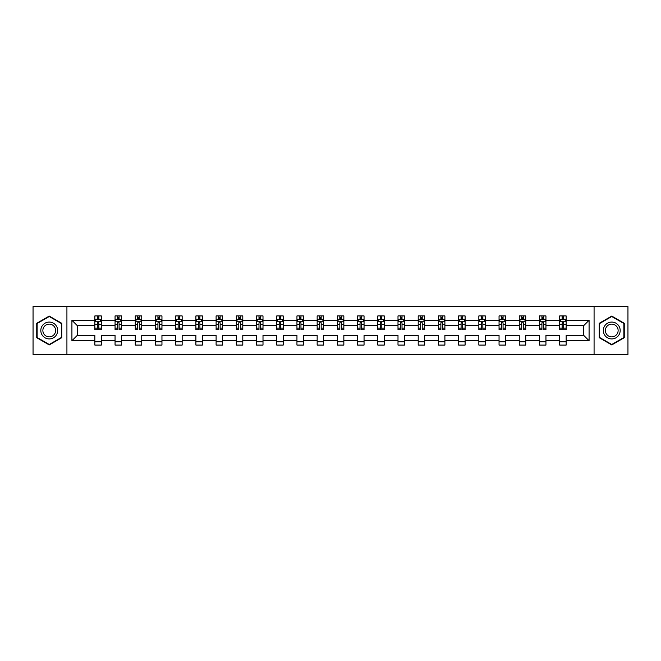 <?xml version="1.0" encoding="UTF-8"?>
<svg xmlns="http://www.w3.org/2000/svg" width="661" height="661" viewBox="0 0 661 661"><rect width="100%" height="100%" fill="white"/><g stroke="black" fill="none" stroke-linecap="round" stroke-linejoin="round"><path stroke-width="0.99" d="M594.074 354.47L627.95 354.47L627.95 306.53L594.074 306.53L594.074 354.47L66.926 354.47L66.926 306.53L33.05 306.53L33.05 354.47L66.926 354.47M566.155 340.737L566.155 335.292L583.646 335.292L589.083 340.737L566.155 340.737L566.155 345.075L559.677 345.075L559.677 340.737L545.945 340.737L545.945 345.075L539.467 345.075L539.467 340.737L525.735 340.737L525.735 345.075L519.257 345.075L519.257 340.737L505.525 340.737L505.525 345.075L499.047 345.075L499.047 340.737L485.314 340.737L485.314 345.075L478.837 345.075L478.837 340.737L465.104 340.737L465.104 345.075L458.627 345.075L458.627 340.737L444.894 340.737L444.894 345.075L438.417 345.075L438.417 340.737L424.684 340.737L424.684 345.075L418.206 345.075L418.206 340.737L404.474 340.737L404.474 345.075L397.996 345.075L397.996 340.737L384.264 340.737L384.264 345.075L377.786 345.075L377.786 340.737L364.054 340.737L364.054 345.075L357.576 345.075L357.576 340.737L343.844 340.737L343.844 345.075L337.366 345.075L337.366 340.737L323.634 340.737L323.634 345.075L317.156 345.075L317.156 340.737L303.424 340.737L303.424 345.075L296.946 345.075L296.946 340.737L283.214 340.737L283.214 345.075L276.736 345.075L276.736 340.737L263.004 340.737L263.004 345.075L256.526 345.075L256.526 340.737L242.794 340.737L242.794 345.075L236.316 345.075L236.316 340.737L222.583 340.737L222.583 345.075L216.106 345.075L216.106 340.737L202.373 340.737L202.373 345.075L195.896 345.075L195.896 340.737L182.163 340.737L182.163 345.075L175.686 345.075L175.686 340.737L161.953 340.737L161.953 345.075L155.475 345.075L155.475 340.737L141.743 340.737L141.743 345.075L135.265 345.075L135.265 340.737L121.533 340.737L121.533 345.075L115.055 345.075L115.055 340.737L101.323 340.737L101.323 345.075L94.845 345.075L94.845 340.737L71.917 340.737L71.917 320.263L94.845 320.263L94.845 315.925L101.323 315.925L101.323 320.263L115.055 320.263L115.055 315.925L121.533 315.925L121.533 320.263L135.265 320.263L135.265 315.925L141.743 315.925L141.743 320.263L155.475 320.263L155.475 315.925L161.953 315.925L161.953 320.263L175.686 320.263L175.686 315.925L182.163 315.925L182.163 320.263L195.896 320.263L195.896 315.925L202.373 315.925L202.373 320.263L216.106 320.263L216.106 315.925L222.583 315.925L222.583 320.263L236.316 320.263L236.316 315.925L242.794 315.925L242.794 320.263L256.526 320.263L256.526 315.925L263.004 315.925L263.004 320.263L276.736 320.263L276.736 315.925L283.214 315.925L283.214 320.263L296.946 320.263L296.946 315.925L303.424 315.925L303.424 320.263L317.156 320.263L317.156 315.925L323.634 315.925L323.634 320.263L337.366 320.263L337.366 315.925L343.844 315.925L343.844 320.263L357.576 320.263L357.576 315.925L364.054 315.925L364.054 320.263L377.786 320.263L377.786 315.925L384.264 315.925L384.264 320.263L397.996 320.263L397.996 315.925L404.474 315.925L404.474 320.263L418.206 320.263L418.206 315.925L424.684 315.925L424.684 320.263L438.417 320.263L438.417 315.925L444.894 315.925L444.894 320.263L458.627 320.263L458.627 315.925L465.104 315.925L465.104 320.263L478.837 320.263L478.837 315.925L485.314 315.925L485.314 320.263L499.047 320.263L499.047 315.925L505.525 315.925L505.525 320.263L519.257 320.263L519.257 315.925L525.735 315.925L525.735 320.263L539.467 320.263L539.467 315.925L545.945 315.925L545.945 320.263L559.677 320.263L559.677 315.925L566.155 315.925L566.155 320.263L589.083 320.263L589.083 340.737M594.074 306.53L66.926 306.53M559.677 320.263L559.677 325.708L545.945 325.708L545.945 320.263M545.945 340.737L545.945 335.292L559.677 335.292L559.677 340.737M539.467 320.263L539.467 325.708L525.735 325.708L525.735 320.263M525.735 340.737L525.735 335.292L539.467 335.292L539.467 340.737M519.257 320.263L519.257 325.708L505.525 325.708L505.525 320.263M505.525 340.737L505.525 335.292L519.257 335.292L519.257 340.737M499.047 320.263L499.047 325.708L485.314 325.708L485.314 320.263M485.314 340.737L485.314 335.292L499.047 335.292L499.047 340.737M478.837 320.263L478.837 325.708L465.104 325.708L465.104 320.263M465.104 340.737L465.104 335.292L478.837 335.292L478.837 340.737M458.627 320.263L458.627 325.708L444.894 325.708L444.894 320.263M444.894 340.737L444.894 335.292L458.627 335.292L458.627 340.737M438.417 320.263L438.417 325.708L424.684 325.708L424.684 320.263M424.684 340.737L424.684 335.292L438.417 335.292L438.417 340.737M418.206 320.263L418.206 325.708L404.474 325.708L404.474 320.263M404.474 340.737L404.474 335.292L418.206 335.292L418.206 340.737M397.996 320.263L397.996 325.708L384.264 325.708L384.264 320.263M384.264 340.737L384.264 335.292L397.996 335.292L397.996 340.737M377.786 320.263L377.786 325.708L364.054 325.708L364.054 320.263M364.054 340.737L364.054 335.292L377.786 335.292L377.786 340.737M357.576 320.263L357.576 325.708L343.844 325.708L343.844 320.263M343.844 340.737L343.844 335.292L357.576 335.292L357.576 340.737M337.366 320.263L337.366 325.708L323.634 325.708L323.634 320.263M323.634 340.737L323.634 335.292L337.366 335.292L337.366 340.737M317.156 320.263L317.156 325.708L303.424 325.708L303.424 320.263M303.424 340.737L303.424 335.292L317.156 335.292L317.156 340.737M296.946 320.263L296.946 325.708L283.214 325.708L283.214 320.263M283.214 340.737L283.214 335.292L296.946 335.292L296.946 340.737M276.736 320.263L276.736 325.708L263.004 325.708L263.004 320.263M263.004 340.737L263.004 335.292L276.736 335.292L276.736 340.737M256.526 320.263L256.526 325.708L242.794 325.708L242.794 320.263M242.794 340.737L242.794 335.292L256.526 335.292L256.526 340.737M236.316 320.263L236.316 325.708L222.583 325.708L222.583 320.263M222.583 340.737L222.583 335.292L236.316 335.292L236.316 340.737M216.106 320.263L216.106 325.708L202.373 325.708L202.373 320.263M202.373 340.737L202.373 335.292L216.106 335.292L216.106 340.737M195.896 320.263L195.896 325.708L182.163 325.708L182.163 320.263M182.163 340.737L182.163 335.292L195.896 335.292L195.896 340.737M175.686 320.263L175.686 325.708L161.953 325.708L161.953 320.263M161.953 340.737L161.953 335.292L175.686 335.292L175.686 340.737M155.475 320.263L155.475 325.708L141.743 325.708L141.743 320.263M141.743 340.737L141.743 335.292L155.475 335.292L155.475 340.737M135.265 320.263L135.265 325.708L121.533 325.708L121.533 320.263M121.533 340.737L121.533 335.292L135.265 335.292L135.265 340.737M115.055 320.263L115.055 325.708L101.323 325.708L101.323 320.263M101.323 340.737L101.323 335.292L115.055 335.292L115.055 340.737M94.845 320.263L94.845 325.708L77.354 325.708L77.354 335.292L94.845 335.292L94.845 340.737M71.917 320.263L77.354 325.708M583.646 335.292L583.646 325.708L566.155 325.708L566.155 320.263M562.139 319.164L563.693 319.164M541.929 319.164L543.482 319.164M521.719 319.164L523.272 319.164M501.509 319.164L503.062 319.164M481.299 319.164L482.852 319.164M461.089 319.164L462.642 319.164M440.879 319.164L442.432 319.164M420.669 319.164L422.222 319.164M400.459 319.164L402.012 319.164M380.249 319.164L381.802 319.164M360.038 319.164L361.592 319.164M339.828 319.164L341.382 319.164M319.618 319.164L321.172 319.164M299.408 319.164L300.962 319.164M279.198 319.164L280.751 319.164M258.988 319.164L260.541 319.164M238.778 319.164L240.331 319.164M218.568 319.164L220.121 319.164M198.358 319.164L199.911 319.164M178.148 319.164L179.701 319.164M157.938 319.164L159.491 319.164M137.728 319.164L139.281 319.164M117.518 319.164L119.071 319.164M97.307 319.164L98.861 319.164M94.845 341.836L101.323 341.836M115.055 341.836L121.533 341.836M135.265 341.836L141.743 341.836M155.475 341.836L161.953 341.836M175.686 341.836L182.163 341.836M195.896 341.836L202.373 341.836M216.106 341.836L222.583 341.836M236.316 341.836L242.794 341.836M256.526 341.836L263.004 341.836M276.736 341.836L283.214 341.836M296.946 341.836L303.424 341.836M317.156 341.836L323.634 341.836M337.366 341.836L343.844 341.836M357.576 341.836L364.054 341.836M377.786 341.836L384.264 341.836M397.996 341.836L404.474 341.836M418.206 341.836L424.684 341.836M438.417 341.836L444.894 341.836M458.627 341.836L465.104 341.836M478.837 341.836L485.314 341.836M499.047 341.836L505.525 341.836M519.257 341.836L525.735 341.836M539.467 341.836L545.945 341.836M559.677 341.836L566.155 341.836M77.354 335.292L71.917 340.737M589.083 320.263L583.646 325.708M61.746 323.279L49.245 316.065L36.743 323.279L36.743 337.721L49.245 344.935L61.746 337.721L61.746 323.279M599.254 323.279L599.254 337.721L611.755 344.935L624.257 337.721L624.257 323.279L611.755 316.065L599.254 323.279M98.861 317.611L97.307 317.611M96.06 319.387L94.845 319.387L94.845 315.925L97.307 315.925L97.307 319.23M94.845 328.096L94.845 329.723L97.307 329.723L97.307 328.096L94.845 328.096L94.845 325.708M101.323 325.708L101.323 329.723L98.861 329.723L98.861 322.791C98.349 321.791 97.828 321.791 97.307 322.791L97.307 328.096M100.108 319.387L101.323 319.387L101.323 315.925L98.861 315.925L98.861 319.23M101.323 321.816L100.026 319.23L96.142 319.23L94.845 321.816M119.071 317.611L117.518 317.611M116.27 319.387L115.055 319.387L115.055 315.925L117.518 315.925L117.518 319.23M115.055 328.096L115.055 329.723L117.518 329.723L117.518 328.096L115.055 328.096L115.055 325.708M121.533 325.708L121.533 329.723L119.071 329.723L119.071 322.791C118.559 321.791 118.038 321.791 117.518 322.791L117.518 328.096M120.319 319.387L121.533 319.387L121.533 315.925L119.071 315.925L119.071 319.23M121.533 321.816L120.236 319.23L116.353 319.23L115.055 321.816M139.281 317.611L137.728 317.611M136.48 319.387L135.265 319.387L135.265 315.925L137.728 315.925L137.728 319.23M135.265 328.096L135.265 329.723L137.728 329.723L137.728 328.096L135.265 328.096L135.265 325.708M141.743 325.708L141.743 329.723L139.281 329.723L139.281 322.791C138.769 321.791 138.248 321.791 137.728 322.791L137.728 328.096M140.529 319.387L141.743 319.387L141.743 315.925L139.281 315.925L139.281 319.23M141.743 321.816L140.446 319.23L136.563 319.23L135.265 321.816M41.949 326.286A8.419 8.419 0 0 0 45.031 337.796A8.419 8.419 0 0 0 56.54 334.714A8.419 8.419 0 0 0 53.458 323.204A8.419 8.419 0 0 0 41.949 326.286M43.725 327.311A6.379 6.379 0 0 0 46.055 336.019A6.379 6.379 0 0 0 54.764 333.689A6.379 6.379 0 0 0 52.434 324.981A6.379 6.379 0 0 0 43.725 327.311M61.357 323.51L61.357 337.49L49.245 344.488L37.132 337.49L37.132 323.51L49.245 316.512L61.357 323.51M604.46 326.286A8.419 8.419 0 0 0 607.542 337.796A8.419 8.419 0 0 0 619.051 334.714A8.419 8.419 0 0 0 615.969 323.204A8.419 8.419 0 0 0 604.46 326.286M606.236 327.311A6.379 6.379 0 0 0 608.566 336.019A6.379 6.379 0 0 0 617.275 333.689A6.379 6.379 0 0 0 614.945 324.981A6.379 6.379 0 0 0 606.236 327.311M623.868 323.51L623.868 337.49L611.755 344.488L599.643 337.49L599.643 323.51L611.755 316.512L623.868 323.51M159.491 317.611L157.938 317.611M156.69 319.387L155.475 319.387L155.475 315.925L157.938 315.925L157.938 319.23M155.475 328.096L155.475 329.723L157.938 329.723L157.938 328.096L155.475 328.096L155.475 325.708M161.953 325.708L161.953 329.723L159.491 329.723L159.491 322.791C158.979 321.791 158.458 321.791 157.938 322.791L157.938 328.096M160.739 319.387L161.953 319.387L161.953 315.925L159.491 315.925L159.491 319.23M161.953 321.816L160.656 319.23L156.773 319.23L155.475 321.816M179.701 317.611L178.148 317.611M176.9 319.387L175.686 319.387L175.686 315.925L178.148 315.925L178.148 319.23M175.686 328.096L175.686 329.723L178.148 329.723L178.148 328.096L175.686 328.096L175.686 325.708M182.163 325.708L182.163 329.723L179.701 329.723L179.701 322.791C179.181 321.791 178.668 321.791 178.148 322.791L178.148 328.096M180.949 319.387L182.163 319.387L182.163 315.925L179.701 315.925L179.701 319.23M182.163 321.816L180.866 319.23L176.983 319.23L175.686 321.816M199.911 317.611L198.358 317.611M197.11 319.387L195.896 319.387L195.896 315.925L198.358 315.925L198.358 319.23M195.896 328.096L195.896 329.723L198.358 329.723L198.358 328.096L195.896 328.096L195.896 325.708M202.373 325.708L202.373 329.723L199.911 329.723L199.911 322.791C199.391 321.791 198.878 321.791 198.358 322.791L198.358 328.096M201.159 319.387L202.373 319.387L202.373 315.925L199.911 315.925L199.911 319.23M202.373 321.816L201.076 319.23L197.193 319.23L195.896 321.816M220.121 317.611L218.568 317.611M217.32 319.387L216.106 319.387L216.106 315.925L218.568 315.925L218.568 319.23M216.106 328.096L216.106 329.723L218.568 329.723L218.568 328.096L216.106 328.096L216.106 325.708M222.583 325.708L222.583 329.723L220.121 329.723L220.121 322.791C219.601 321.791 219.088 321.791 218.568 322.791L218.568 328.096M221.369 319.387L222.583 319.387L222.583 315.925L220.121 315.925L220.121 319.23M222.583 321.816L221.286 319.23L217.403 319.23L216.106 321.816M240.331 317.611L238.778 317.611M237.53 319.387L236.316 319.387L236.316 315.925L238.778 315.925L238.778 319.23M236.316 328.096L236.316 329.723L238.778 329.723L238.778 328.096L236.316 328.096L236.316 325.708M242.794 325.708L242.794 329.723L240.331 329.723L240.331 322.791C239.811 321.791 239.299 321.791 238.778 322.791L238.778 328.096M241.579 319.387L242.794 319.387L242.794 315.925L240.331 315.925L240.331 319.23M242.794 321.816L241.496 319.23L237.613 319.23L236.316 321.816M260.541 317.611L258.988 317.611M257.74 319.387L256.526 319.387L256.526 315.925L258.988 315.925L258.988 319.23M256.526 328.096L256.526 329.723L258.988 329.723L258.988 328.096L256.526 328.096L256.526 325.708M263.004 325.708L263.004 329.723L260.541 329.723L260.541 322.791C260.021 321.791 259.509 321.791 258.988 322.791L258.988 328.096M261.789 319.387L263.004 319.387L263.004 315.925L260.541 315.925L260.541 319.23M263.004 321.816L261.706 319.23L257.823 319.23L256.526 321.816M280.751 317.611L279.198 317.611M277.95 319.387L276.736 319.387L276.736 315.925L279.198 315.925L279.198 319.23M276.736 328.096L276.736 329.723L279.198 329.723L279.198 328.096L276.736 328.096L276.736 325.708M283.214 325.708L283.214 329.723L280.751 329.723L280.751 322.791C280.231 321.791 279.719 321.791 279.198 322.791L279.198 328.096M281.999 319.387L283.214 319.387L283.214 315.925L280.751 315.925L280.751 319.23M283.214 321.816L281.916 319.23L278.033 319.23L276.736 321.816M300.962 317.611L299.408 317.611M298.161 319.387L296.946 319.387L296.946 315.925L299.408 315.925L299.408 319.23M296.946 328.096L296.946 329.723L299.408 329.723L299.408 328.096L296.946 328.096L296.946 325.708M303.424 325.708L303.424 329.723L300.962 329.723L300.962 322.791C300.441 321.791 299.929 321.791 299.408 322.791L299.408 328.096M302.209 319.387L303.424 319.387L303.424 315.925L300.962 315.925L300.962 319.23M303.424 321.816L302.127 319.23L298.243 319.23L296.946 321.816M321.172 317.611L319.618 317.611M318.371 319.387L317.156 319.387L317.156 315.925L319.618 315.925L319.618 319.23M317.156 328.096L317.156 329.723L319.618 329.723L319.618 328.096L317.156 328.096L317.156 325.708M323.634 325.708L323.634 329.723L321.172 329.723L321.172 322.791C320.651 321.791 320.139 321.791 319.618 322.791L319.618 328.096M322.419 319.387L323.634 319.387L323.634 315.925L321.172 315.925L321.172 319.23M323.634 321.816L322.337 319.23L318.453 319.23L317.156 321.816M341.382 317.611L339.828 317.611M338.581 319.387L337.366 319.387L337.366 315.925L339.828 315.925L339.828 319.23M337.366 328.096L337.366 329.723L339.828 329.723L339.828 328.096L337.366 328.096L337.366 325.708M343.844 325.708L343.844 329.723L341.382 329.723L341.382 322.791C340.861 321.791 340.349 321.791 339.828 322.791L339.828 328.096M342.629 319.387L343.844 319.387L343.844 315.925L341.382 315.925L341.382 319.23M343.844 321.816L342.547 319.23L338.663 319.23L337.366 321.816M361.592 317.611L360.038 317.611M358.791 319.387L357.576 319.387L357.576 315.925L360.038 315.925L360.038 319.23M357.576 328.096L357.576 329.723L360.038 329.723L360.038 328.096L357.576 328.096L357.576 325.708M364.054 325.708L364.054 329.723L361.592 329.723L361.592 322.791C361.071 321.791 360.559 321.791 360.038 322.791L360.038 328.096M362.839 319.387L364.054 319.387L364.054 315.925L361.592 315.925L361.592 319.23M364.054 321.816L362.757 319.23L358.873 319.23L357.576 321.816M381.802 317.611L380.249 317.611M379.001 319.387L377.786 319.387L377.786 315.925L380.249 315.925L380.249 319.23M377.786 328.096L377.786 329.723L380.249 329.723L380.249 328.096L377.786 328.096L377.786 325.708M384.264 325.708L384.264 329.723L381.802 329.723L381.802 322.791C381.281 321.791 380.769 321.791 380.249 322.791L380.249 328.096M383.05 319.387L384.264 319.387L384.264 315.925L381.802 315.925L381.802 319.23M384.264 321.816L382.967 319.23L379.084 319.23L377.786 321.816M402.012 317.611L400.459 317.611M399.211 319.387L397.996 319.387L397.996 315.925L400.459 315.925L400.459 319.23M397.996 328.096L397.996 329.723L400.459 329.723L400.459 328.096L397.996 328.096L397.996 325.708M404.474 325.708L404.474 329.723L402.012 329.723L402.012 322.791C401.491 321.791 400.979 321.791 400.459 322.791L400.459 328.096M403.26 319.387L404.474 319.387L404.474 315.925L402.012 315.925L402.012 319.23M404.474 321.816L403.177 319.23L399.294 319.23L397.996 321.816M422.222 317.611L420.669 317.611M419.421 319.387L418.206 319.387L418.206 315.925L420.669 315.925L420.669 319.23M418.206 328.096L418.206 329.723L420.669 329.723L420.669 328.096L418.206 328.096L418.206 325.708M424.684 325.708L424.684 329.723L422.222 329.723L422.222 322.791C421.701 321.791 421.189 321.791 420.669 322.791L420.669 328.096M423.47 319.387L424.684 319.387L424.684 315.925L422.222 315.925L422.222 319.23M424.684 321.816L423.387 319.23L419.504 319.23L418.206 321.816M442.432 317.611L440.879 317.611M439.631 319.387L438.417 319.387L438.417 315.925L440.879 315.925L440.879 319.23M438.417 328.096L438.417 329.723L440.879 329.723L440.879 328.096L438.417 328.096L438.417 325.708M444.894 325.708L444.894 329.723L442.432 329.723L442.432 322.791C441.912 321.791 441.399 321.791 440.879 322.791L440.879 328.096M443.68 319.387L444.894 319.387L444.894 315.925L442.432 315.925L442.432 319.23M444.894 321.816L443.597 319.23L439.714 319.23L438.417 321.816M462.642 317.611L461.089 317.611M459.841 319.387L458.627 319.387L458.627 315.925L461.089 315.925L461.089 319.23M458.627 328.096L458.627 329.723L461.089 329.723L461.089 328.096L458.627 328.096L458.627 325.708M465.104 325.708L465.104 329.723L462.642 329.723L462.642 322.791C462.122 321.791 461.609 321.791 461.089 322.791L461.089 328.096M463.89 319.387L465.104 319.387L465.104 315.925L462.642 315.925L462.642 319.23M465.104 321.816L463.807 319.23L459.924 319.23L458.627 321.816M482.852 317.611L481.299 317.611M480.051 319.387L478.837 319.387L478.837 315.925L481.299 315.925L481.299 319.23M478.837 328.096L478.837 329.723L481.299 329.723L481.299 328.096L478.837 328.096L478.837 325.708M485.314 325.708L485.314 329.723L482.852 329.723L482.852 322.791C482.332 321.791 481.819 321.791 481.299 322.791L481.299 328.096M484.1 319.387L485.314 319.387L485.314 315.925L482.852 315.925L482.852 319.23M485.314 321.816L484.017 319.23L480.134 319.23L478.837 321.816M503.062 317.611L501.509 317.611M500.261 319.387L499.047 319.387L499.047 315.925L501.509 315.925L501.509 319.23M499.047 328.096L499.047 329.723L501.509 329.723L501.509 328.096L499.047 328.096L499.047 325.708M505.525 325.708L505.525 329.723L503.062 329.723L503.062 322.791C502.542 321.791 502.03 321.791 501.509 322.791L501.509 328.096M504.31 319.387L505.525 319.387L505.525 315.925L503.062 315.925L503.062 319.23M505.525 321.816L504.227 319.23L500.344 319.23L499.047 321.816M523.272 317.611L521.719 317.611M520.471 319.387L519.257 319.387L519.257 315.925L521.719 315.925L521.719 319.23M519.257 328.096L519.257 329.723L521.719 329.723L521.719 328.096L519.257 328.096L519.257 325.708M525.735 325.708L525.735 329.723L523.272 329.723L523.272 322.791C522.752 321.791 522.24 321.791 521.719 322.791L521.719 328.096M524.52 319.387L525.735 319.387L525.735 315.925L523.272 315.925L523.272 319.23M525.735 321.816L524.437 319.23L520.554 319.23L519.257 321.816M543.482 317.611L541.929 317.611M540.681 319.387L539.467 319.387L539.467 315.925L541.929 315.925L541.929 319.23M539.467 328.096L539.467 329.723L541.929 329.723L541.929 328.096L539.467 328.096L539.467 325.708M545.945 325.708L545.945 329.723L543.482 329.723L543.482 322.791C542.962 321.791 542.45 321.791 541.929 322.791L541.929 328.096M544.73 319.387L545.945 319.387L545.945 315.925L543.482 315.925L543.482 319.23M545.945 321.816L544.647 319.23L540.764 319.23L539.467 321.816M563.693 317.611L562.139 317.611M560.892 319.387L559.677 319.387L559.677 315.925L562.139 315.925L562.139 319.23M559.677 328.096L559.677 329.723L562.139 329.723L562.139 328.096L559.677 328.096L559.677 325.708M566.155 325.708L566.155 329.723L563.693 329.723L563.693 322.791C563.172 321.791 562.66 321.791 562.139 322.791L562.139 328.096M564.94 319.387L566.155 319.387L566.155 315.925L563.693 315.925L563.693 319.23M566.155 321.816L564.858 319.23L560.974 319.23L559.677 321.816M101.29 321.758L94.878 321.758M101.323 328.096L98.861 328.096M97.307 324.625L94.845 324.625M101.323 324.625L98.861 324.625M98.861 318.437L97.307 318.437M121.5 321.758L115.088 321.758M121.533 328.096L119.071 328.096M117.518 324.625L115.055 324.625M121.533 324.625L119.071 324.625M119.071 318.437L117.518 318.437M141.71 321.758L135.298 321.758M141.743 328.096L139.281 328.096M137.728 324.625L135.265 324.625M141.743 324.625L139.281 324.625M139.281 318.437L137.728 318.437M161.92 321.758L155.509 321.758M161.953 328.096L159.491 328.096M157.938 324.625L155.475 324.625M161.953 324.625L159.491 324.625M159.491 318.437L157.938 318.437M182.13 321.758L175.719 321.758M182.163 328.096L179.701 328.096M178.148 324.625L175.686 324.625M182.163 324.625L179.701 324.625M179.701 318.437L178.148 318.437M202.34 321.758L195.929 321.758M202.373 328.096L199.911 328.096M198.358 324.625L195.896 324.625M202.373 324.625L199.911 324.625M199.911 318.437L198.358 318.437M222.55 321.758L216.139 321.758M222.583 328.096L220.121 328.096M218.568 324.625L216.106 324.625M222.583 324.625L220.121 324.625M220.121 318.437L218.568 318.437M242.761 321.758L236.349 321.758M242.794 328.096L240.331 328.096M238.778 324.625L236.316 324.625M242.794 324.625L240.331 324.625M240.331 318.437L238.778 318.437M262.971 321.758L256.559 321.758M263.004 328.096L260.541 328.096M258.988 324.625L256.526 324.625M263.004 324.625L260.541 324.625M260.541 318.437L258.988 318.437M283.181 321.758L276.769 321.758M283.214 328.096L280.751 328.096M279.198 324.625L276.736 324.625M283.214 324.625L280.751 324.625M280.751 318.437L279.198 318.437M303.391 321.758L296.979 321.758M303.424 328.096L300.962 328.096M299.408 324.625L296.946 324.625M303.424 324.625L300.962 324.625M300.962 318.437L299.408 318.437M323.601 321.758L317.189 321.758M323.634 328.096L321.172 328.096M319.618 324.625L317.156 324.625M323.634 324.625L321.172 324.625M321.172 318.437L319.618 318.437M343.811 321.758L337.399 321.758M343.844 328.096L341.382 328.096M339.828 324.625L337.366 324.625M343.844 324.625L341.382 324.625M341.382 318.437L339.828 318.437M364.021 321.758L357.609 321.758M364.054 328.096L361.592 328.096M360.038 324.625L357.576 324.625M364.054 324.625L361.592 324.625M361.592 318.437L360.038 318.437M384.231 321.758L377.819 321.758M384.264 328.096L381.802 328.096M380.249 324.625L377.786 324.625M384.264 324.625L381.802 324.625M381.802 318.437L380.249 318.437M404.441 321.758L398.029 321.758M404.474 328.096L402.012 328.096M400.459 324.625L397.996 324.625M404.474 324.625L402.012 324.625M402.012 318.437L400.459 318.437M424.651 321.758L418.239 321.758M424.684 328.096L422.222 328.096M420.669 324.625L418.206 324.625M424.684 324.625L422.222 324.625M422.222 318.437L420.669 318.437M444.861 321.758L438.45 321.758M444.894 328.096L442.432 328.096M440.879 324.625L438.417 324.625M444.894 324.625L442.432 324.625M442.432 318.437L440.879 318.437M465.071 321.758L458.66 321.758M465.104 328.096L462.642 328.096M461.089 324.625L458.627 324.625M465.104 324.625L462.642 324.625M462.642 318.437L461.089 318.437M485.281 321.758L478.87 321.758M485.314 328.096L482.852 328.096M481.299 324.625L478.837 324.625M485.314 324.625L482.852 324.625M482.852 318.437L481.299 318.437M505.491 321.758L499.08 321.758M505.525 328.096L503.062 328.096M501.509 324.625L499.047 324.625M505.525 324.625L503.062 324.625M503.062 318.437L501.509 318.437M525.702 321.758L519.29 321.758M525.735 328.096L523.272 328.096M521.719 324.625L519.257 324.625M525.735 324.625L523.272 324.625M523.272 318.437L521.719 318.437M545.912 321.758L539.5 321.758M545.945 328.096L543.482 328.096M541.929 324.625L539.467 324.625M545.945 324.625L543.482 324.625M543.482 318.437L541.929 318.437M566.122 321.758L559.71 321.758M566.155 328.096L563.693 328.096M562.139 324.625L559.677 324.625M566.155 324.625L563.693 324.625M563.693 318.437L562.139 318.437"/></g></svg>
